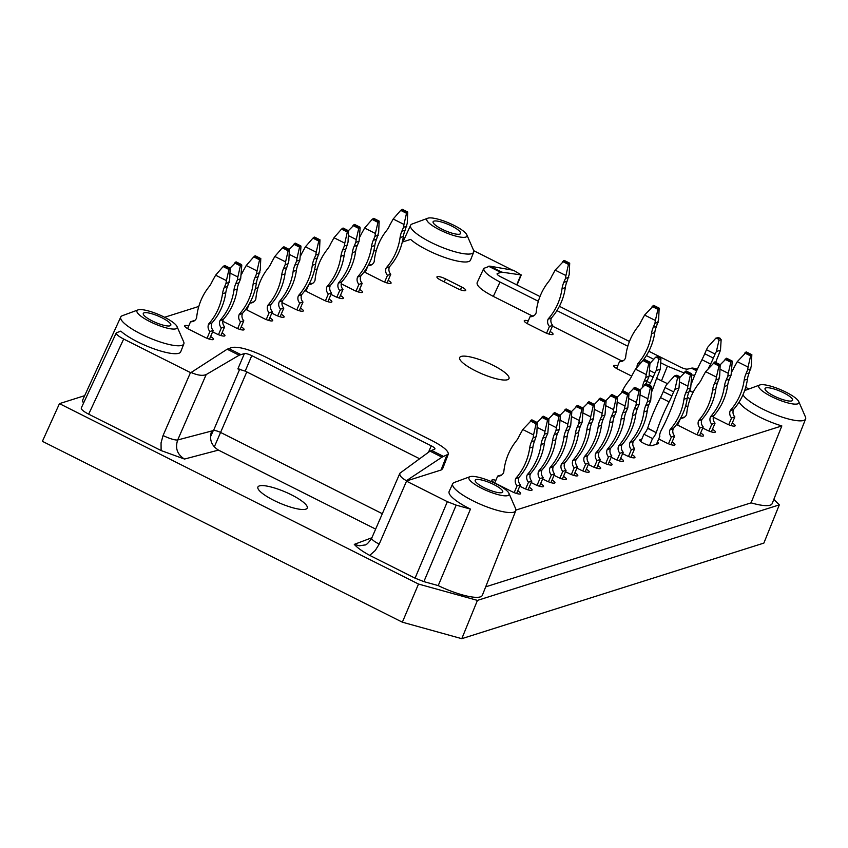 <?xml version="1.0" encoding="UTF-8"?>
<svg xmlns="http://www.w3.org/2000/svg" width="848" height="848" viewBox="0 0 848 848"><rect width="100%" height="100%" fill="white"/><g stroke="black" fill="none" stroke-linecap="round" stroke-linejoin="round"><path stroke-width="1.27" d="M712.458 429.268A6.858 1.59 -156.9 0 1 715.352 432.045A6.858 1.59 -156.9 0 1 706.808 430.063L702.748 428.028M657.454 441.882A6.858 1.59 -156.9 0 1 658.493 443.419A6.858 1.59 -156.9 0 1 658.112 443.705L651.985 445.645A6.858 1.59 -156.9 0 1 644.618 443.758A6.858 1.59 -156.9 0 1 639.752 439.974A6.858 1.59 -156.9 0 1 640.134 439.688L641.788 439.158M672.051 442.052A6.858 1.59 -156.9 0 1 674.944 444.829A6.858 1.59 -156.9 0 1 666.39 442.847L658.695 438.978M632.046 454.708A6.858 1.59 -156.9 0 1 634.94 457.485A6.858 1.59 -156.9 0 1 626.386 455.514L622.623 453.616M609.182 461.948A6.858 1.59 -156.9 0 1 612.076 464.725A6.858 1.59 -156.9 0 1 603.532 462.743L599.769 460.856M586.328 469.177A6.858 1.59 -156.9 0 1 589.222 471.954A6.858 1.59 -156.9 0 1 580.668 469.972L576.905 468.085M563.464 476.417A6.858 1.59 -156.9 0 1 566.358 479.194A6.858 1.59 -156.9 0 1 557.804 477.212L554.041 475.315M540.611 483.646A6.858 1.59 -156.9 0 1 543.504 486.423A6.858 1.59 -156.9 0 1 534.95 484.441L531.187 482.554M517.746 490.886A6.858 1.59 -156.9 0 1 520.64 493.653A6.858 1.59 -156.9 0 1 512.086 491.681L495.921 483.551A6.858 1.59 -156.9 0 1 491.861 480.148A6.858 1.59 -156.9 0 1 495.868 480.318M210.601 336.55A6.858 1.59 -156.9 0 1 213.495 339.327A6.858 1.59 -156.9 0 1 204.94 337.345L188.775 329.225A6.858 1.59 -156.9 0 1 184.716 325.823A6.858 1.59 -156.9 0 1 188.722 325.992M222.028 332.935A6.858 1.59 -156.9 0 1 224.921 335.713A6.858 1.59 -156.9 0 1 216.367 333.73L212.604 331.833M241.214 326.862A6.858 1.59 -156.9 0 1 244.107 329.639A6.858 1.59 -156.9 0 1 235.553 327.657L222.823 321.254M269.791 317.82A6.858 1.59 -156.9 0 1 272.685 320.597A6.858 1.59 -156.9 0 1 264.131 318.615L247.966 310.495A6.858 1.59 -156.9 0 1 245.803 309.255M247.309 307.093A6.858 1.59 -156.9 0 1 247.913 307.262M281.218 314.205A6.858 1.59 -156.9 0 1 284.112 316.982A6.858 1.59 -156.9 0 1 275.558 315L271.795 313.103M300.404 308.131A6.858 1.59 -156.9 0 1 303.298 310.909A6.858 1.59 -156.9 0 1 294.744 308.926L282.013 302.524M328.982 299.09A6.858 1.59 -156.9 0 1 331.875 301.867A6.858 1.59 -156.9 0 1 323.321 299.885L307.156 291.765A6.858 1.59 -156.9 0 1 304.994 290.525M306.499 288.362A6.858 1.59 -156.9 0 1 307.103 288.532M340.408 295.475A6.858 1.59 -156.9 0 1 343.302 298.252A6.858 1.59 -156.9 0 1 334.748 296.27L330.985 294.383M359.594 289.401A6.858 1.59 -156.9 0 1 362.488 292.178A6.858 1.59 -156.9 0 1 353.934 290.196L341.203 283.794M388.172 280.359A6.858 1.59 -156.9 0 1 391.066 283.137A6.858 1.59 -156.9 0 1 382.512 281.154L366.347 273.035A6.858 1.59 -156.9 0 1 364.184 271.795M365.689 269.632A6.858 1.59 -156.9 0 1 366.294 269.802M529.173 487.261A6.858 1.59 -156.9 0 1 532.067 490.038A6.858 1.59 -156.9 0 1 523.523 488.056L519.76 486.169M552.037 480.032A6.858 1.59 -156.9 0 1 554.931 482.809A6.858 1.59 -156.9 0 1 546.377 480.827L542.614 478.94M574.891 472.792A6.858 1.59 -156.9 0 1 577.795 475.569A6.858 1.59 -156.9 0 1 569.241 473.597L565.478 471.7M597.755 465.563A6.858 1.59 -156.9 0 1 600.649 468.34A6.858 1.59 -156.9 0 1 592.095 466.358L588.332 464.471M620.609 458.333A6.858 1.59 -156.9 0 1 623.513 461.111A6.858 1.59 -156.9 0 1 614.959 459.128L611.196 457.231M700.618 433.01A6.858 1.59 -156.9 0 1 703.522 435.787A6.858 1.59 -156.9 0 1 694.968 433.805L678.803 425.685A6.858 1.59 -156.9 0 1 676.63 424.445M678.146 422.283A6.858 1.59 -156.9 0 1 678.75 422.452M687.855 406.68A6.858 1.59 -156.9 0 1 685.661 405.736M732.259 423.004A6.858 1.59 -156.9 0 1 735.152 425.781A6.858 1.59 -156.9 0 1 726.598 423.799L713.327 417.131M445.497 278.875L461.662 286.995A6.858 1.59 -156.9 0 1 465.732 290.398A6.858 1.59 -156.9 0 1 457.178 288.415L441.013 280.296A6.858 1.59 -156.9 0 1 436.943 276.893A6.858 1.59 -156.9 0 1 445.497 278.875L444.204 281.907M550.129 331.483A6.858 1.59 -156.9 0 1 553.023 334.26A6.858 1.59 -156.9 0 1 544.469 332.278L528.304 324.159A6.858 1.59 -156.9 0 1 524.244 320.756A6.858 1.59 -156.9 0 1 528.251 320.926M631.696 376.109L617.757 369.103A6.858 1.59 -156.9 0 1 613.687 365.7A6.858 1.59 -156.9 0 1 617.694 365.87M382.331 513.718L220.893 432.597A6.233 1.442 23.1 0 0 213.526 430.519L211.65 431.017C209.011 439.19 211.269 445.55 218.445 450.108L375.653 529.099M214.3 446.928L246.779 371.912M473.693 250.679L512.298 270.077M539.985 296.546L500.786 276.84A6.233 1.442 23.1 0 1 497.098 273.756A6.233 1.442 23.1 0 1 497.394 273.512L501.74 272.134L521.255 274.953L513.538 270.3L489.773 266.124L483.795 268.381C483.254 271.551 488.671 276.098 500.023 282.024L493.324 296.387C481.971 290.461 476.565 285.914 477.106 282.744L483.795 268.381M164.586 317.269L198.814 306.435M255.343 288.553L258.004 287.705M314.534 269.823L317.184 268.975M373.724 251.093L376.374 250.245M402.302 242.051L410.633 239.412A34.514 8.003 -156.9 0 0 445.083 257.591A34.514 8.003 -156.9 0 0 470.545 260.082L473.661 252.185A34.291 7.95 -156.9 0 1 430.879 242.327A34.291 7.95 -156.9 0 1 410.591 225.282A34.291 7.95 -156.9 0 1 412.223 223.967L427.848 218.201A21.815 5.056 -156.9 0 1 448.846 222.971A21.815 5.056 -156.9 0 1 466.835 234.822A21.815 5.056 -156.9 0 1 439.72 229.882A21.815 5.056 -156.9 0 1 427.848 218.201M461.789 638.682L477.435 600.395L779.301 504.878L763.868 543.091L461.789 638.682L402.355 622.188L42.4 441.32L59.466 403.637L84.683 395.656M190.885 372.399C197.489 375.325 202.587 376.056 206.181 374.572L239.136 355.227L227.169 349.217L190.736 372.728L123.67 339.041C118.508 336.338 116.059 334.271 116.293 332.84L120.808 331.123A34.514 8.003 -156.9 0 0 155.258 349.302A34.514 8.003 -156.9 0 0 180.719 351.793L183.836 343.896A34.291 7.95 -156.9 0 1 141.054 334.038A34.291 7.95 -156.9 0 1 120.766 316.982A34.291 7.95 -156.9 0 1 122.398 315.679L138.023 309.902A21.815 5.056 -156.9 0 1 159.021 314.682A21.815 5.056 -156.9 0 1 177.009 326.533A21.815 5.056 -156.9 0 1 149.895 321.593A21.815 5.056 -156.9 0 1 138.023 309.902M161.12 450.564L184.493 459.054C177.253 454.517 174.985 448.157 177.698 439.964A12.466 2.586 -156.5 0 1 163.07 435.512L161.046 442.857L161.12 450.564L88.669 414.163C83.507 411.471 81.048 409.404 81.291 407.962L116.293 332.84M59.466 403.637L418.509 584.049L402.355 622.188M456.171 505.122L470.46 509.097L438.215 585.597L423.883 581.622L456.171 505.122L447.352 501.677L406.277 481.039L441.066 470.025L442.603 468.827L448.285 454.189C448.645 450.998 443.228 446.483 432.014 440.631L264.618 356.52C249.704 349.471 238.807 346.44 231.939 347.447L227.169 349.217M406.521 481.166L379.204 544.109A12.466 2.576 23.5 0 1 371.721 538.151C368.541 542.911 366.209 545.2 364.735 544.999L359.478 545.794L354.294 544.374C357.284 547.744 362.414 551.412 369.717 555.376L415.064 578.166L423.883 581.622M120.766 316.982L82.828 399.694A36.74 8.512 23.1 0 0 83.56 403.086M515.902 510.083L781.835 425.929L751.074 502.853A36.74 8.512 23.1 0 0 772.168 503.595L805.6 418.965A34.291 7.95 -156.9 0 1 762.818 409.118A34.291 7.95 -156.9 0 1 742.965 394.818M751.074 502.853L485.681 586.837M438.215 585.597A36.74 8.512 23.1 0 0 482.342 595.307L515.775 510.676A34.291 7.95 -156.9 0 1 472.993 500.818A34.291 7.95 -156.9 0 1 452.694 483.773A34.291 7.95 -156.9 0 1 454.327 482.47L469.962 476.693A21.815 5.056 -156.9 0 1 490.96 481.463A21.815 5.056 -156.9 0 1 508.938 493.324A21.815 5.056 -156.9 0 1 481.834 488.374A21.815 5.056 -156.9 0 1 469.962 476.693M418.509 584.049L477.435 600.395M779.301 504.878L773.832 499.387M291.341 494.776A26.807 6.212 23.1 0 0 257.909 487.028A26.807 6.212 23.1 0 0 280.126 503.267A26.807 6.212 23.1 0 0 307.22 508.069A26.807 6.212 23.1 0 0 291.341 494.776M745.689 387.345L748.943 388.988M493.101 365.308A26.807 6.212 23.1 0 0 459.669 357.57A26.807 6.212 23.1 0 0 481.887 373.798A26.807 6.212 23.1 0 0 508.98 378.6A26.807 6.212 23.1 0 0 493.101 365.308M470.46 509.097A34.514 8.003 -156.9 0 1 449.154 491.49L452.694 483.773M781.835 425.929A34.514 8.003 -156.9 0 1 739.149 402.005M667.461 383.667L656.617 378.441M621.754 360.919L552.43 326.088M532.3 315.975L493.324 296.387M508.938 493.324L515.595 508.599A34.291 7.95 -156.9 0 1 515.775 510.676M501.91 492.614A14.957 3.466 -156.9 0 1 485.819 488.501A14.957 3.466 -156.9 0 1 475.209 480.244A14.957 3.466 -156.9 0 1 490.335 482.925A14.957 3.466 -156.9 0 1 502.737 491.988A14.957 3.466 -156.9 0 1 501.91 492.614M441.999 457.157L430.031 451.147L399.896 473.226C399.302 475.495 401.475 477.986 406.415 480.689L441.999 457.157L448.285 454.189M419.537 458.715L245.189 371.117L251.782 355.641L431.25 445.815A6.233 1.442 23.1 0 1 434.939 448.899A6.233 1.442 23.1 0 1 434.642 449.143L430.031 451.147M239.136 355.227L244.415 353.563A6.233 1.442 23.1 0 1 251.782 355.641M244.415 353.563L237.875 368.891L245.189 371.117M177.009 326.533L183.656 341.808A34.291 7.95 -156.9 0 1 183.836 343.896M169.971 325.823A14.957 3.466 -156.9 0 1 153.88 321.721A14.957 3.466 -156.9 0 1 143.28 313.463A14.957 3.466 -156.9 0 1 158.406 316.134A14.957 3.466 -156.9 0 1 170.808 325.197A14.957 3.466 -156.9 0 1 169.971 325.823M798.763 401.613A21.815 5.056 -156.9 0 1 771.659 396.663A21.815 5.056 -156.9 0 1 759.787 384.981A21.815 5.056 -156.9 0 1 780.785 389.751A21.815 5.056 -156.9 0 1 798.763 401.613L805.42 416.887A34.291 7.95 -156.9 0 1 805.6 418.965M791.735 400.903A14.957 3.466 -156.9 0 1 775.644 396.79A14.957 3.466 -156.9 0 1 765.044 388.532A14.957 3.466 -156.9 0 1 780.16 391.214A14.957 3.466 -156.9 0 1 792.562 400.277A14.957 3.466 -156.9 0 1 791.735 400.903M697.448 369.05L692.636 368.053L687.622 369.092A6.233 1.442 23.1 0 1 680.255 367.014L648.847 351.242M629.439 341.49L559.404 306.298M661.461 380.869L667.418 366.145L660.677 362.753M653.638 359.213L646.377 355.566M627.806 346.238L556.924 310.622M538.363 301.294L500.023 282.024M667.418 366.145L683.891 372.866M691.756 374.911L694.692 375.367M466.835 234.822L473.481 250.096A34.291 7.95 -156.9 0 1 473.661 252.185M459.796 234.112A14.957 3.466 -156.9 0 1 443.716 230.009A14.957 3.466 -156.9 0 1 433.105 221.752A14.957 3.466 -156.9 0 1 448.232 224.434A14.957 3.466 -156.9 0 1 460.634 233.486A14.957 3.466 -156.9 0 1 459.796 234.112M726.651 358.291L720.238 364.746M732.068 360.972L726.598 358.227L732.036 360.962L732.195 361.757L731.103 375.113L729.397 379.13A24.931 23.415 -107.6 0 0 727.648 385.416A59.159 55.565 -107.6 0 1 713.825 415.647L713.719 415.891A6.487 6.084 -107.6 0 0 715.055 423.173L711.79 424.212A6.487 6.084 72.4 0 1 710.454 416.93L713.825 415.647M731.941 360.951L730.806 362.202L728.262 373.321L720.122 369.23M731.103 375.113L727.838 376.152L726.132 380.158A24.931 23.415 72.4 0 0 724.383 386.444A59.159 55.565 72.4 0 1 710.55 416.675M727.838 376.152L728.262 373.321M711.345 431.876L715.055 423.173M708.896 431.007L711.79 424.212M686.244 371.085L679.672 377.71M686.138 371.032L691.618 373.745L691.777 374.551L690.696 387.907L688.979 391.914A24.931 23.415 -107.6 0 0 687.23 398.2A59.159 55.565 -107.6 0 1 673.407 428.431L673.301 428.685A6.487 6.084 -107.6 0 0 674.648 435.967L671.383 436.996A6.487 6.084 72.4 0 1 670.037 429.713L673.407 428.431M691.523 373.735L690.399 374.986L687.845 386.116L679.407 381.876M690.696 387.907L687.431 388.935L685.714 392.953A24.931 23.415 72.4 0 0 683.965 399.238A59.159 55.565 72.4 0 1 670.143 429.47M687.431 388.935L687.845 386.116M670.938 444.659L674.648 435.967M668.478 443.801L671.383 436.996M674.934 389.317L673.619 391.893L665.002 387.557L666.316 384.981L674.414 375.961L676.874 376.819L677.478 378.197L674.934 389.317L679.015 388.024L679.683 377.498L678.909 376.173L676.513 375.293M656.458 444.225L659.871 436.232A6.487 1.643 -63.3 0 1 660.804 431.229L660.91 430.975A59.159 14.988 -63.3 0 0 674.255 400.267A24.931 6.318 -63.3 0 1 676.481 394.458L679.015 388.024M665.002 387.557L663.284 391.575L671.913 395.91A24.931 6.318 -63.3 0 1 669.104 401.899L660.486 397.564A24.931 6.318 116.7 0 0 663.284 391.575M673.619 391.893L671.913 395.91M656.225 432.671A6.487 1.643 -63.3 0 1 652.525 438.554L643.897 434.218A6.487 1.643 116.7 0 0 647.607 428.335L656.225 432.671L647.713 428.092A59.159 14.988 116.7 0 1 660.486 397.564M656.331 432.427A59.159 14.988 -63.3 0 1 669.104 401.899M643.897 434.218L640.791 441.511M652.525 438.554L649.557 445.497M642.445 387.176A24.931 23.415 72.4 0 1 644.109 381.409L645.826 377.392L649.091 376.353L647.374 380.37A24.931 23.415 -107.6 0 0 646.229 383.699L640.039 389.942M646.134 383.688L651.614 386.402L651.783 387.207L650.692 400.563L648.985 404.57A24.931 23.415 -107.6 0 0 647.236 410.856A59.159 55.565 -107.6 0 1 633.403 441.098L633.297 441.342A6.487 6.084 -107.6 0 0 634.643 448.624L631.378 449.652A6.487 6.084 72.4 0 1 630.032 442.37L633.403 441.098M651.518 386.402L650.395 387.642L647.84 398.772L640.092 394.871M650.692 400.563L647.427 401.592L645.71 405.609A24.931 23.415 72.4 0 0 643.961 411.895A59.159 55.565 72.4 0 1 630.138 442.126M647.427 401.592L647.84 398.772M630.933 457.316L634.643 448.624M628.474 456.457L631.378 449.652M623.375 390.97L617.174 397.182M623.269 390.928L628.76 393.642L628.919 394.437L627.827 407.793L626.121 411.81A24.931 23.415 -107.6 0 0 624.372 418.096A59.159 55.565 -107.6 0 1 610.549 448.327L610.443 448.571A6.487 6.084 -107.6 0 0 611.779 455.853L608.514 456.892A6.487 6.084 72.4 0 1 607.179 449.61L610.549 448.327M628.665 393.631L627.531 394.882L624.987 406.001L617.227 402.111M627.827 407.793L624.563 408.831L622.856 412.838A24.931 23.415 72.4 0 0 621.107 419.124A59.159 55.565 72.4 0 1 607.274 449.355M624.563 408.831L624.987 406.001M608.069 464.556L611.779 455.853M605.62 463.686L608.514 456.892M600.522 398.21L594.321 404.411M605.928 400.881L600.458 398.136L605.896 400.871L606.055 401.676L604.974 415.032L603.257 419.039A24.931 23.415 -107.6 0 0 601.508 425.325A59.159 55.565 -107.6 0 1 587.685 455.556L587.579 455.811A6.487 6.084 -107.6 0 0 588.925 463.093L585.661 464.121A6.487 6.084 72.4 0 1 584.314 456.839L587.685 455.556M605.801 400.86L604.677 402.111L602.122 413.241L594.374 409.34M604.974 415.032L601.709 416.061L599.992 420.078A24.931 23.415 72.4 0 0 598.243 426.364A59.159 55.565 72.4 0 1 584.42 456.595M601.709 416.061L602.122 413.241M585.215 471.785L588.925 463.093M582.756 470.926L585.661 464.121M577.658 405.439L571.457 411.64M577.552 405.386L583.032 408.1L583.201 408.906L582.11 422.262L580.403 426.279A24.931 23.415 -107.6 0 0 578.654 432.565A59.159 55.565 -107.6 0 1 564.821 462.796L564.715 463.04A6.487 6.084 -107.6 0 0 566.061 470.322L562.796 471.361A6.487 6.084 72.4 0 1 561.45 464.079L564.821 462.796M582.947 408.1L581.813 409.351L579.269 420.47L571.51 416.58M582.11 422.262L578.845 423.3L577.138 427.307A24.931 23.415 72.4 0 0 575.389 433.593A59.159 55.565 72.4 0 1 561.556 463.824M578.845 423.3L579.269 420.47M562.351 479.025L566.061 470.322M559.903 478.155L562.796 471.361M554.793 412.679L548.592 418.88M554.698 412.626L560.178 415.34L560.337 416.145L559.256 429.491L557.539 433.508A24.931 23.415 -107.6 0 0 555.79 439.794A59.159 55.565 -107.6 0 1 541.967 470.025L541.861 470.269A6.487 6.084 -107.6 0 0 543.208 477.562L539.943 478.59A6.487 6.084 72.4 0 1 538.597 471.308L541.967 470.025M560.083 415.329L558.949 416.58L556.405 427.71L548.656 423.809M559.256 429.491L555.991 430.53L554.274 434.547A24.931 23.415 72.4 0 0 552.525 440.822A59.159 55.565 72.4 0 1 538.703 471.064M555.991 430.53L556.405 427.71M539.498 486.254L543.208 477.562M537.038 485.385L539.943 478.59M531.94 419.908L522.771 429.523L533.551 434.939L536.095 423.809L537.314 422.569L536.816 433.911L534.685 440.748A24.931 23.415 -107.6 0 0 532.936 447.023A59.159 55.565 -107.6 0 1 519.103 477.265L518.997 477.509A6.487 6.084 -107.6 0 0 520.343 484.791L517.079 485.819A6.487 6.084 72.4 0 1 515.732 478.537L519.103 477.265M536.392 436.731L533.127 437.759L531.42 441.776A24.931 23.415 72.4 0 0 529.671 448.062A59.159 55.565 72.4 0 1 515.838 478.293M533.127 437.759L533.551 434.939M501.571 475.071A6.487 6.084 -107.6 0 1 500.945 475.039L497.681 476.078A6.487 6.084 72.4 0 0 503.67 472.474L503.776 472.23A59.159 55.565 72.4 0 1 516.061 441.225A24.931 23.415 72.4 0 0 519.347 435.713L522.771 429.523M516.633 493.483L520.343 484.791M497.681 476.078L494.755 482.925M514.174 492.624L517.079 485.819M236.221 261.958L230.02 268.169M236.115 261.905L241.595 264.618L241.765 265.424L240.673 278.78L238.966 282.797A24.931 23.415 -107.6 0 0 237.217 289.083A59.159 55.565 -107.6 0 1 223.384 319.314L223.289 319.558A6.487 6.084 -107.6 0 0 224.625 326.84L221.36 327.879A6.487 6.084 72.4 0 1 220.014 320.597L223.384 319.314M241.51 264.618L240.376 265.869L237.832 276.989L230.073 273.098M240.673 278.78L237.408 279.819L235.702 283.826A24.931 23.415 72.4 0 0 233.953 290.111A59.159 55.565 72.4 0 1 220.12 320.343M237.408 279.819L237.832 276.989M220.915 335.543L224.625 326.84M218.466 334.674L221.36 327.879M283.985 246.853L282.32 247.828L274.816 256.467L285.596 261.884L288.14 250.754L289.359 249.513L288.861 260.845L286.73 267.682A24.931 23.415 -107.6 0 0 284.981 273.968A59.159 55.565 -107.6 0 1 271.148 304.199L271.042 304.443A6.487 6.084 -107.6 0 0 272.388 311.725L269.123 312.764A6.487 6.084 72.4 0 1 267.777 305.481L271.148 304.199M288.437 263.664L285.172 264.703L283.455 268.721A24.931 23.415 72.4 0 0 281.706 274.996A59.159 55.565 72.4 0 1 267.883 305.238M285.172 264.703L285.596 261.884M253.616 302.015A6.487 6.084 -107.6 0 1 252.99 301.983L249.789 303.001A6.487 6.084 72.4 0 0 255.704 299.418L255.81 299.164A59.159 55.565 72.4 0 1 268.106 268.159A24.931 23.415 72.4 0 0 271.392 262.647L274.816 256.467M268.678 320.427L272.388 311.725M249.545 303.425L246.8 309.87M266.219 319.558L269.123 312.764M314.597 237.164L312.933 238.14L305.428 246.779L316.209 252.195L318.753 241.065L319.972 239.825L319.473 251.156L317.343 257.993A24.931 23.415 -107.6 0 0 315.594 264.279A59.159 55.565 -107.6 0 1 301.761 294.51L301.655 294.754A6.487 6.084 -107.6 0 0 303.001 302.047L299.736 303.075A6.487 6.084 72.4 0 1 298.39 295.793L301.761 294.51M319.049 253.976L315.785 255.015L314.078 259.032A24.931 23.415 72.4 0 0 312.329 265.307A59.159 55.565 72.4 0 1 298.496 295.549M315.785 255.015L316.209 252.195M300.351 256.149A24.931 23.415 72.4 0 0 302.005 252.958L305.428 246.779M299.291 310.739L303.001 302.047M296.832 309.87L299.736 303.075M354.602 224.497L348.401 230.709M354.496 224.455L359.976 227.169L360.146 227.964L359.054 241.32L357.347 245.337A24.931 23.415 -107.6 0 0 355.598 251.623A59.159 55.565 -107.6 0 1 341.765 281.854L341.659 282.098A6.487 6.084 -107.6 0 0 343.005 289.38L339.741 290.419A6.487 6.084 72.4 0 1 338.394 283.137L341.765 281.854M359.891 227.158L358.757 228.409L356.213 239.528L348.454 235.638M359.054 241.32L355.789 242.358L354.082 246.365A24.931 23.415 72.4 0 0 352.333 252.651A59.159 55.565 72.4 0 1 338.5 282.882M355.789 242.358L356.213 239.528M339.295 298.083L343.005 289.38M336.836 297.213L339.741 290.419M402.365 209.392L400.701 210.368L393.196 219.007L403.966 224.423L406.521 213.293L407.74 212.053L407.231 223.384L405.1 230.221A24.931 23.415 -107.6 0 0 403.351 236.507A59.159 55.565 -107.6 0 1 389.529 266.738L389.423 266.982A6.487 6.084 -107.6 0 0 390.769 274.275L387.504 275.303A6.487 6.084 72.4 0 1 386.158 268.021L389.529 266.738M406.817 226.204L403.553 227.243L401.835 231.26A24.931 23.415 72.4 0 0 400.086 237.535A59.159 55.565 72.4 0 1 386.264 267.777M403.553 227.243L403.966 224.423M368.149 265.562A6.487 6.084 72.4 0 0 374.085 261.958L374.191 261.703A59.159 55.565 72.4 0 1 386.487 230.709A24.931 23.415 72.4 0 0 389.773 225.186L393.196 219.007M368.17 265.541L371.371 264.523A6.487 6.084 -107.6 0 0 371.996 264.555M387.059 282.967L390.769 274.275M367.926 265.965L365.181 272.409M384.6 282.098L387.504 275.303M653.766 305.46L644.597 315.074L655.377 320.491L657.921 309.361L659.15 308.121L658.642 319.452L656.511 326.289A24.931 23.415 -107.6 0 0 654.762 332.575A59.159 55.565 -107.6 0 1 640.94 362.806L640.897 362.912M637.071 367.311A6.487 6.084 72.4 0 1 637.569 364.089L640.94 362.806M658.228 322.282L654.953 323.311L653.246 327.328A24.931 23.415 72.4 0 0 651.497 333.614A59.159 55.565 72.4 0 1 637.675 363.845M654.953 323.311L655.377 320.491M623.397 360.623A6.487 6.084 -107.6 0 1 622.771 360.591L619.506 361.63A6.487 6.084 72.4 0 0 625.495 358.026L625.601 357.782A59.159 55.565 72.4 0 1 637.897 326.777A24.931 23.415 72.4 0 0 641.173 321.265L644.597 315.074M619.506 361.63L616.591 368.477M716.401 351.485L715.087 354.061L706.469 349.726L707.773 347.15L715.882 338.129L718.341 338.988L718.945 340.355L716.401 351.485L720.482 350.192L721.15 339.666L718.797 337.546L715.86 338.129M720.482 350.192L717.949 356.626A24.931 6.318 -63.3 0 0 715.723 362.435A59.159 14.988 -63.3 0 1 715.712 362.456M706.469 349.726L704.752 353.743L713.38 358.079A24.931 6.318 -63.3 0 1 710.571 364.068L701.943 359.732A24.931 6.318 116.7 0 0 704.752 353.743M715.087 354.061L713.38 358.079M693.134 392.253L689.604 390.472M708.334 368.573A59.159 14.988 -63.3 0 1 710.571 364.068M701.943 359.732A59.159 14.988 116.7 0 0 691.152 384.43M690.198 398.814L687.368 397.394M564.323 260.516L555.154 270.13L565.923 275.547L568.478 264.417L569.697 263.177L569.188 274.508L567.058 281.345A24.931 23.415 -107.6 0 0 565.309 287.631A59.159 55.565 -107.6 0 1 551.486 317.862L551.38 318.117A6.487 6.084 -107.6 0 0 552.726 325.399L549.462 326.427A6.487 6.084 72.4 0 1 548.115 319.145L551.486 317.862M568.775 277.338L565.51 278.367L563.793 282.384A24.931 23.415 72.4 0 0 562.044 288.67A59.159 55.565 72.4 0 1 548.221 318.901M565.51 278.367L565.923 275.547M533.954 315.679A6.487 6.084 -107.6 0 1 533.328 315.647L530.064 316.686A6.487 6.084 72.4 0 0 536.042 313.082L536.148 312.838A59.159 55.565 72.4 0 1 548.444 281.833A24.931 23.415 72.4 0 0 551.73 276.321L555.154 270.13M549.016 334.091L552.726 325.399M530.064 316.686L527.138 323.533M546.557 333.232L549.462 326.427M373.788 218.434L372.124 219.409L364.619 228.048L375.399 233.465L377.943 222.335L379.162 221.095L378.664 232.426L376.533 239.263A24.931 23.415 -107.6 0 0 374.784 245.549A59.159 55.565 -107.6 0 1 360.951 275.78L360.845 276.024A6.487 6.084 -107.6 0 0 362.191 283.317L358.927 284.345A6.487 6.084 72.4 0 1 357.58 277.063L360.951 275.78M378.24 235.246L374.975 236.285L373.268 240.302A24.931 23.415 72.4 0 0 371.519 246.577A59.159 55.565 72.4 0 1 357.686 276.819M374.975 236.285L375.399 233.465M359.541 237.419A24.931 23.415 72.4 0 0 361.195 234.228L364.619 228.048M358.481 292.009L362.191 283.317M356.022 291.14L358.927 284.345M343.175 228.123L341.511 229.098L334.006 237.737L344.776 243.153L347.33 232.023L348.549 230.783L348.051 242.115L345.92 248.952A24.931 23.415 -107.6 0 0 344.161 255.237A59.159 55.565 -107.6 0 1 330.338 285.469L330.232 285.712A6.487 6.084 -107.6 0 0 331.579 293.005L328.314 294.033A6.487 6.084 72.4 0 1 326.968 286.751L330.338 285.469M347.627 244.934L344.362 245.973L342.645 249.99A24.931 23.415 72.4 0 0 340.896 256.266A59.159 55.565 72.4 0 1 327.074 286.507M344.362 245.973L344.776 243.153M308.958 284.292A6.487 6.084 72.4 0 0 314.894 280.688L315 280.434A59.159 55.565 72.4 0 1 327.296 249.439A24.931 23.415 72.4 0 0 330.582 243.917L334.006 237.737M308.979 284.271L312.181 283.253A6.487 6.084 -107.6 0 0 312.806 283.285M327.869 301.697L331.579 293.005M308.736 284.695L305.99 291.14M325.409 300.828L328.314 294.033M295.411 243.228L289.21 249.439M295.305 243.185L300.786 245.899L300.955 246.694L299.863 260.05L298.157 264.067A24.931 23.415 -107.6 0 0 296.408 270.353A59.159 55.565 -107.6 0 1 282.575 300.584L282.469 300.828A6.487 6.084 -107.6 0 0 283.815 308.11L280.55 309.149A6.487 6.084 72.4 0 1 279.204 301.867L282.575 300.584M300.701 245.888L299.567 247.139L297.023 258.258L289.263 254.368M299.863 260.05L296.599 261.089L294.892 265.095A24.931 23.415 72.4 0 0 293.143 271.381A59.159 55.565 72.4 0 1 279.31 301.612M296.599 261.089L297.023 258.258M280.105 316.813L283.815 308.11M277.656 315.944L280.55 309.149M255.407 255.895L253.743 256.87L246.238 265.509L257.018 270.925L259.562 259.795L260.781 258.555L260.283 269.887L258.152 276.724A24.931 23.415 -107.6 0 0 256.403 283.009A59.159 55.565 -107.6 0 1 242.57 313.241L242.475 313.484A6.487 6.084 -107.6 0 0 243.811 320.777L240.546 321.805A6.487 6.084 72.4 0 1 239.2 314.523L242.57 313.241M259.859 272.706L256.594 273.745L254.888 277.762A24.931 23.415 72.4 0 0 253.139 284.038A59.159 55.565 72.4 0 1 239.306 314.279M256.594 273.745L257.018 270.925M241.161 274.879A24.931 23.415 72.4 0 0 242.814 271.689L246.238 265.509M240.101 329.469L243.811 320.777M237.652 328.6L240.546 321.805M224.794 265.583L223.13 266.558L215.625 275.197L226.405 280.603L228.949 269.484L230.168 268.244L229.67 279.575L227.54 286.412A24.931 23.415 -107.6 0 0 225.791 292.698A59.159 55.565 -107.6 0 1 211.958 322.929L211.852 323.173A6.487 6.084 -107.6 0 0 213.198 330.455L209.933 331.494A6.487 6.084 72.4 0 1 208.587 324.212L211.958 322.929M229.246 282.395L225.981 283.433L224.275 287.44A24.931 23.415 72.4 0 0 222.526 293.726A59.159 55.565 72.4 0 1 208.693 323.957M225.981 283.433L226.405 280.603M194.425 320.745A6.487 6.084 -107.6 0 1 193.8 320.714L190.535 321.742A6.487 6.084 72.4 0 0 196.513 318.148L196.619 317.894A59.159 55.565 72.4 0 1 208.915 286.889A24.931 23.415 72.4 0 0 212.201 281.377L215.625 275.197M209.488 339.158L213.198 330.455M190.535 321.742L187.609 328.6M207.029 338.288L209.933 331.494M543.367 416.294L537.166 422.495M543.271 416.241L548.751 418.954L548.91 419.76L547.829 433.116L546.112 437.123A24.931 23.415 -107.6 0 0 544.363 443.409A59.159 55.565 -107.6 0 1 530.541 473.64L530.435 473.894A6.487 6.084 -107.6 0 0 531.77 481.176L528.505 482.205A6.487 6.084 72.4 0 1 527.17 474.922L530.541 473.64M548.656 418.944L547.522 420.195L544.978 431.325L537.229 427.424M547.829 433.116L544.554 434.144L542.847 438.162A24.931 23.415 72.4 0 0 541.098 444.447A59.159 55.565 72.4 0 1 527.276 474.679M544.554 434.144L544.978 431.325M528.06 489.868L531.77 481.176M525.612 489.01L528.505 482.205M566.231 409.054L560.03 415.266M571.637 411.736L566.167 408.99L571.605 411.725L571.775 412.52L570.683 425.876L568.976 429.894A24.931 23.415 -107.6 0 0 567.227 436.179A59.159 55.565 -107.6 0 1 553.394 466.411L553.288 466.654A6.487 6.084 -107.6 0 0 554.634 473.937L551.37 474.975A6.487 6.084 72.4 0 1 550.023 467.693L553.394 466.411M571.51 411.715L570.386 412.965L567.842 424.085L560.083 420.195M570.683 425.876L567.418 426.915L565.701 430.922A24.931 23.415 72.4 0 0 563.952 437.208A59.159 55.565 72.4 0 1 550.129 467.439M567.418 426.915L567.842 424.085M550.924 482.639L554.634 473.937M548.465 481.77L551.37 474.975M589.084 401.825L582.883 408.026M588.989 401.772L594.469 404.485L594.628 405.291L593.547 418.647L591.83 422.664A24.931 23.415 -107.6 0 0 590.081 428.94A59.159 55.565 -107.6 0 1 576.258 459.181L576.152 459.425A6.487 6.084 -107.6 0 0 577.488 466.707L574.223 467.736A6.487 6.084 72.4 0 1 572.888 460.453L576.258 459.181M594.374 404.485L593.24 405.726L590.696 416.856L582.947 412.955M593.547 418.647L590.282 419.675L588.565 423.693A24.931 23.415 72.4 0 0 586.816 429.978A59.159 55.565 72.4 0 1 572.994 460.21M590.282 419.675L590.696 416.856M573.778 475.399L577.488 466.707M571.329 474.541L574.223 467.736M611.949 394.596L605.748 400.797M611.843 394.543L617.323 397.256L617.492 398.062L616.401 411.407L614.694 415.425A24.931 23.415 -107.6 0 0 612.945 421.71A59.159 55.565 -107.6 0 1 599.112 451.942L599.006 452.185A6.487 6.084 -107.6 0 0 600.352 459.478L597.087 460.506A6.487 6.084 72.4 0 1 595.741 453.224L599.112 451.942M617.238 397.246L616.104 398.496L613.56 409.626L605.801 405.726M616.401 411.407L613.136 412.446L611.429 416.463A24.931 23.415 72.4 0 0 609.68 422.739A59.159 55.565 72.4 0 1 595.847 452.98M613.136 412.446L613.56 409.626M596.642 468.17L600.352 459.478M594.183 467.301L597.087 460.506M634.802 387.356L628.601 393.557M634.707 387.303L640.187 390.016L640.346 390.822L639.265 404.178L637.548 408.195A24.931 23.415 -107.6 0 0 635.799 414.481A59.159 55.565 -107.6 0 1 621.976 444.712L621.87 444.956A6.487 6.084 -107.6 0 0 623.216 452.238L619.941 453.277A6.487 6.084 72.4 0 1 618.605 445.995L621.976 444.712M640.092 390.016L638.957 391.267L636.413 402.387L628.665 398.496M639.265 404.178L636 405.217L634.283 409.224A24.931 23.415 72.4 0 0 632.534 415.509A59.159 55.565 72.4 0 1 618.711 445.741M636 405.217L636.413 402.387M619.506 460.941L623.216 452.238M617.047 460.072L619.941 453.277M644.639 359.541L642.975 360.517L635.47 369.156L646.24 374.572L648.794 363.442L650.013 362.202L649.091 376.353M645.826 377.392L646.24 374.572M622.008 391.638A59.159 55.565 72.4 0 1 628.76 380.858A24.931 23.415 72.4 0 0 632.046 375.335L635.47 369.156M650.162 363.22L655.663 357.178L658.122 358.036L658.737 359.414L656.182 370.534L660.274 369.251L660.942 358.715L658.589 356.595L655.652 357.188M660.274 369.251L657.741 375.685A24.931 6.318 -63.3 0 0 655.515 381.483A59.159 14.988 -63.3 0 1 651.455 392.338M656.182 370.534L654.879 373.109L649.706 370.512M654.879 373.109L653.161 377.127A24.931 6.318 -63.3 0 1 650.363 383.116L646.96 381.409M649.292 385.236A59.159 14.988 -63.3 0 1 650.363 383.116M714.811 362.043L705.642 371.657L716.422 377.074L718.966 365.944L720.196 364.704L719.687 376.035L717.556 382.872A24.931 23.415 -107.6 0 0 715.807 389.158A59.159 55.565 -107.6 0 1 701.985 419.389L701.879 419.643A6.487 6.084 -107.6 0 0 703.215 426.926L699.95 427.954A6.487 6.084 72.4 0 1 698.614 420.672L701.985 419.389M719.274 378.865L716.009 379.893L714.292 383.911A24.931 23.415 72.4 0 0 712.543 390.197A59.159 55.565 72.4 0 1 698.72 420.428M716.009 379.893L716.422 377.074M680.605 418.212A6.487 6.084 72.4 0 0 686.541 414.608L686.647 414.365A59.159 55.565 72.4 0 1 698.943 383.36A24.931 23.415 72.4 0 0 702.218 377.848L705.642 371.657M680.615 418.191L683.817 417.174A6.487 6.084 -107.6 0 0 684.442 417.205M699.515 435.618L703.215 426.926M680.382 418.615L677.637 425.06M697.056 434.759L699.95 427.954M746.452 352.026L737.283 361.651L748.063 367.057L750.607 355.937L751.826 354.697L751.328 366.029L749.197 372.866A24.931 23.415 -107.6 0 0 747.448 379.151A59.159 55.565 -107.6 0 1 733.615 409.383L733.509 409.626A6.487 6.084 -107.6 0 0 734.856 416.909L731.591 417.947A6.487 6.084 72.4 0 1 730.245 410.665L733.615 409.383M750.904 368.848L747.639 369.887L745.933 373.894A24.931 23.415 72.4 0 0 744.184 380.18A59.159 55.565 72.4 0 1 730.351 410.411M747.639 369.887L748.063 367.057M731.548 372.039A24.931 23.415 72.4 0 0 733.859 367.831L737.283 361.651M731.146 425.611L734.856 416.909M728.686 424.742L731.591 417.947M640.134 439.688L639.805 440.451M461.662 286.995L460.464 289.825M501.74 272.134L489.773 266.124M123.67 339.041L88.669 414.163M163.07 435.512L190.482 372.601M371.901 537.738L354.294 544.374M184.493 459.054L218.445 450.108M369.717 555.376L375.261 550.5L379.204 544.109M415.064 578.166L447.352 501.677M446.748 455.387L441.066 470.025M443.483 456.415L431.431 450.362M240.726 354.538L228.674 348.475M211.65 431.017L177.698 439.964L206.181 374.572M213.526 430.519L239.74 369.06M431.25 445.815L428.494 452.26M696.929 370.205L692.636 368.053M696.653 370.809L691.311 368.127M500.606 272.293L488.554 266.24M497.394 273.512L497.129 274.137M520.842 275.006L516.718 284.854M213.293 430.583L210.442 436.911M725.952 358.428L731.336 361.142M724.987 359.276L730.806 362.202M710.454 416.93L713.719 415.891M724.383 386.444L727.648 385.416M729.397 379.13L726.132 380.158M685.544 371.223L690.929 373.926M684.58 372.06L690.399 374.986M670.037 429.713L673.301 428.685M683.965 399.238L687.23 398.2M688.979 391.914L685.714 392.953M675.294 376.024L677.329 375.378M676.874 376.819L678.909 376.173M677.478 378.197L679.683 377.498M645.54 383.879L650.925 386.593M644.575 384.727L650.395 387.642M630.032 442.37L633.297 441.342M643.961 411.895L647.236 410.856M648.985 404.57L645.71 405.609M622.676 391.108L628.061 393.822M621.711 391.956L627.531 394.882M607.179 449.61L610.443 448.571M621.107 419.124L624.372 418.096M626.121 411.81L622.856 412.838M599.812 398.348L605.207 401.051M598.858 399.196L604.677 402.111M584.314 456.839L587.579 455.811M598.243 426.364L601.508 425.325M603.257 419.039L599.992 420.078M576.958 405.577L582.343 408.291M575.993 406.425L581.813 409.351M561.45 464.079L564.715 463.04M575.389 433.593L578.654 432.565M580.403 426.279L577.138 427.307M554.094 412.817L559.489 415.52M553.14 413.654L558.949 416.58M538.597 471.308L541.861 470.269M552.525 440.822L555.79 439.794M557.539 433.508L554.274 434.547M537.346 422.59L531.876 419.845L537.229 422.569M531.24 420.046L536.625 422.76M530.276 420.894L536.095 423.809M515.732 478.537L518.997 477.509M529.671 448.062L532.936 447.023M534.685 440.748L531.42 441.776M235.521 262.096L240.906 264.809M234.557 262.944L240.376 265.869M220.014 320.597L223.289 319.558M233.953 290.111L237.217 289.083M238.966 282.797L235.702 283.826M283.879 246.8L289.263 249.503M283.285 246.991L288.67 249.694M282.32 247.828L288.14 250.754M267.777 305.481L271.042 304.443M281.706 274.996L284.981 273.968M286.73 267.682L283.455 268.721M314.491 237.111L319.887 239.814M313.898 237.302L319.283 240.005M312.933 238.14L318.753 241.065M298.39 295.793L301.655 294.754M312.329 265.307L315.594 264.279M317.343 257.993L314.078 259.032M353.902 224.635L359.287 227.349M352.938 225.483L358.757 228.409M338.394 283.137L341.659 282.098M352.333 252.651L355.598 251.623M357.347 245.337L354.082 246.365M402.259 209.339L407.644 212.042M401.666 209.53L407.051 212.233M400.701 210.368L406.521 213.293M386.158 268.021L389.423 266.982M400.086 237.535L403.351 236.507M405.1 230.221L401.835 231.26M653.67 305.407L659.055 308.121M653.066 305.598L658.451 308.301M652.101 306.446L657.921 309.361M637.569 364.089L640.738 363.082M651.497 333.614L654.762 332.575M656.511 326.289L653.246 327.328M716.761 338.193L718.797 337.546M718.341 338.988L720.376 338.341M718.945 340.355L721.15 339.666M689.498 390.716L693.017 392.486M569.729 263.187L564.259 260.442L569.602 263.166M563.613 260.654L569.008 263.357M562.659 261.502L568.478 264.417M548.115 319.145L551.38 318.117M562.044 288.67L565.309 287.631M567.058 281.345L563.793 282.384M379.194 221.105L373.724 218.36L379.077 221.084M373.088 218.572L378.473 221.275M372.124 219.409L377.943 222.335M357.58 277.063L360.845 276.024M371.519 246.577L374.784 245.549M376.533 239.263L373.268 240.302M343.069 228.07L348.454 230.773M342.475 228.26L347.86 230.963M341.511 229.098L347.33 232.023M326.968 286.751L330.232 285.712M340.896 256.266L344.161 255.237M345.92 248.952L342.645 249.99M294.712 243.365L300.097 246.079M293.747 244.213L299.567 247.139M279.204 301.867L282.469 300.828M293.143 271.381L296.408 270.353M298.157 264.067L294.892 265.095M255.301 255.842L260.696 258.545M254.707 256.032L260.092 258.735M253.743 256.87L259.562 259.795M239.2 314.523L242.475 313.484M253.139 284.038L256.403 283.009M258.152 276.724L254.888 277.762M224.688 265.53L230.084 268.233M224.095 265.721L229.479 268.424M223.13 266.558L228.949 269.484M208.587 324.212L211.852 323.173M222.526 293.726L225.791 292.698M227.54 286.412L224.275 287.44M542.667 416.432L548.052 419.135M541.702 417.28L547.522 420.195M527.17 474.922L530.435 473.894M541.098 444.447L544.363 443.409M546.112 437.123L542.847 438.162M565.531 409.202L570.916 411.905M564.567 410.04L570.386 412.965M550.023 467.693L553.288 466.654M563.952 437.208L567.227 436.179M568.976 429.894L565.701 430.922M588.385 401.963L593.78 404.676M587.431 402.811L593.24 405.726M572.888 460.453L576.152 459.425M586.816 429.978L590.081 428.94M591.83 422.664L588.565 423.693M611.249 394.733L616.634 397.436M610.284 395.571L616.104 398.496M595.741 453.224L599.006 452.185M609.68 422.739L612.945 421.71M614.694 415.425L611.429 416.463M634.103 387.494L639.498 390.207M633.149 388.342L638.957 391.267M618.605 445.995L621.87 444.956M632.534 415.509L635.799 414.481M637.548 408.195L634.283 409.224M644.533 359.488L649.918 362.191M643.939 359.679L649.324 362.382M642.975 360.517L648.794 363.442M647.374 380.37L644.109 381.409M656.543 357.241L658.589 356.595M658.122 358.036L660.168 357.39M658.737 359.414L660.942 358.715M649.271 375.166L653.161 377.127M714.716 361.99L720.1 364.693M714.111 362.181L719.507 364.884M713.157 363.018L718.966 365.944M698.614 420.672L701.879 419.643M712.543 390.197L715.807 389.158M717.556 382.872L714.292 383.911M746.346 351.984L751.741 354.687M745.752 352.164L751.137 354.877M744.788 353.012L750.607 355.937M730.245 410.665L733.509 409.626M744.184 380.18L747.448 379.151M749.197 372.866L745.933 373.894M759.787 384.981L744.65 390.568M410.591 225.282L403.001 241.828M521.255 274.953L517.036 285.013M371.721 538.151L399.896 473.226M686.18 371.011L691.65 373.756M674.393 375.961L676.524 375.293M646.176 383.667L651.646 386.423M623.322 390.907L628.781 393.652M577.605 405.376L583.064 408.121M554.74 412.605L560.21 415.35M236.168 261.894L241.627 264.64M283.921 246.779L289.391 249.524M314.544 237.09L320.003 239.836M354.549 224.434L360.008 227.179M402.302 209.318L407.771 212.064M653.713 305.386L659.182 308.142M343.111 228.048L348.581 230.794M295.358 243.164L300.817 245.909M255.354 255.82L260.813 258.566M224.731 265.509L230.2 268.254M543.314 416.22L548.783 418.976M589.031 401.761L594.501 404.507M611.885 394.521L617.355 397.267M634.749 387.292L640.219 390.038M644.575 359.467L650.045 362.213M714.758 361.969L720.228 364.714M746.388 351.962L751.858 354.708"/></g></svg>

